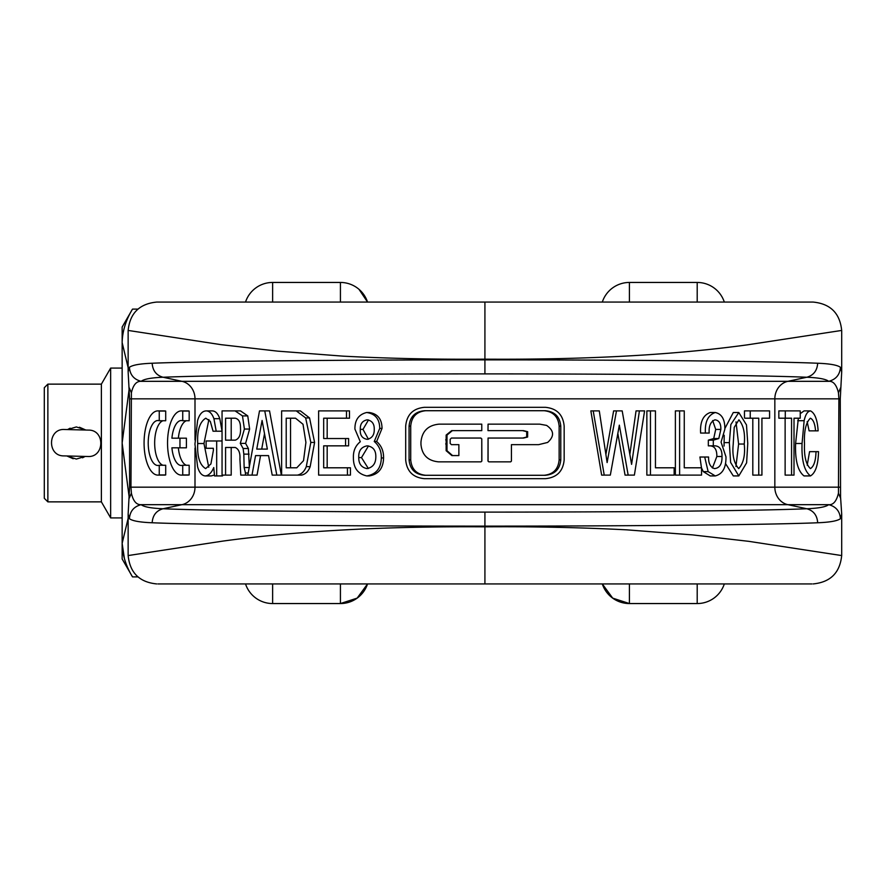 <?xml version="1.0" encoding="UTF-8"?>
<svg xmlns="http://www.w3.org/2000/svg" width="886" height="886" viewBox="0 0 886 886"><rect width="100%" height="100%" fill="white"/><g stroke="black" fill="none" stroke-linecap="round" stroke-linejoin="round"><path stroke-width="1.33" d="M189.172 474.951A32.106 13.799 90 0 1 187.788 475.106L181.342 475.106A32.106 13.799 90 0 1 167.543 443A32.106 13.799 90 0 1 181.342 410.894A32.106 13.799 90 0 1 182.726 411.049L189.172 411.049L189.172 420.75L182.726 420.75A22.482 9.657 -90 0 0 181.342 420.518A22.482 9.657 -90 0 0 171.906 438.182L186.403 438.182L186.403 447.818L171.906 447.818A22.482 9.657 -90 0 0 181.342 465.482A22.482 9.657 -90 0 0 182.726 465.25L189.172 465.25L189.172 474.951L182.726 474.951A32.106 13.799 90 0 1 181.342 475.106M165.704 474.951A32.106 13.799 90 0 1 164.32 475.106L157.885 475.106A32.106 13.799 90 0 1 144.075 443A32.106 13.799 90 0 1 157.885 410.894A32.106 13.799 90 0 1 159.258 411.049L165.704 411.049L165.704 420.75L159.258 420.75A22.482 9.657 -90 0 0 157.885 420.518A22.482 9.657 -90 0 0 148.217 443A22.482 9.657 -90 0 0 157.885 465.482A22.482 9.657 -90 0 0 159.258 465.25L165.704 465.25L165.704 474.951L159.258 474.951A32.106 13.799 90 0 1 157.885 475.106M162.946 420.75A22.482 9.657 -90 0 0 154.662 443A22.482 9.657 -90 0 0 162.946 465.25M488.064 424.15L487.998 430.64L488.064 424.15L539.729 424.15L546.584 425.402C554.182 430.651 554.525 436.333 547.614 442.457L538.633 444.65L511.432 444.65L537.47 444.65M488.064 438.049L487.998 461.097L488.828 461.85L488.064 461.097L488.064 438.049L523.56 438.049L527.613 437.053L527.657 431.692L523.482 430.64L488.064 430.64M522.64 430.64L526.727 431.692L526.683 437.053L522.718 438.049M544.059 475.284C553.241 474.375 558.258 469.237 559.132 459.878L559.132 426.122C558.258 416.763 553.229 411.625 544.059 410.716M545.377 478.684L424.46 478.684C413.031 477.576 406.763 471.308 405.688 459.878L405.688 426.122C406.763 414.692 413.02 408.424 424.46 407.316L545.377 407.316C556.818 408.424 563.075 414.692 564.16 426.122L564.16 459.878C563.086 471.308 556.818 477.576 545.377 478.684M545.377 410.716L424.46 410.716C415.091 411.625 409.952 416.763 409.066 426.122L409.066 459.878C409.952 469.237 415.091 474.375 424.46 475.284L545.377 475.284C554.758 474.375 559.886 469.237 560.783 459.878L560.783 426.122C559.886 416.763 554.747 411.625 545.377 410.716M811.908 583.929L484.919 583.929L484.919 526.838C533.538 526.472 580.839 527.48 626.823 529.85L692.276 534.867L748.847 541.346L840.559 555.389M813.126 583.929C830.492 582.224 840.017 572.699 841.7 555.356L841.7 514.179L840.437 518.687C837.458 520.935 829.872 522.297 817.678 522.762C768.494 524.8 627.93 526.14 484.919 526.118C341.907 526.14 201.355 524.8 152.159 522.762C139.966 522.297 132.379 520.935 129.411 518.687L128.138 514.135L129.577 487.167L129.577 398.833L194.998 398.833L194.998 439.988M129.577 398.833L128.138 371.865L129.411 367.313C132.379 365.065 139.966 363.703 152.159 363.238C201.355 361.2 341.907 359.86 484.919 359.882C627.93 359.86 768.494 361.2 817.678 363.238C829.872 363.703 837.458 365.065 840.437 367.313L841.7 371.91M840.437 367.313C839.862 374.8 835.941 379.463 828.676 381.323C833.25 380.936 836.506 384.757 838.444 392.764L838.887 398.833L840.271 398.833L841.7 371.865L841.7 330.644C840.017 313.301 830.492 303.776 813.126 302.071L484.919 302.071L484.919 359.162C585.214 359.816 672.607 355.065 747.097 344.887L840.559 330.611M484.919 526.118L484.919 512.108C625.217 512.13 758.46 510.779 806.825 508.752L787.875 504.677L141.173 504.677C133.908 506.537 129.987 511.2 129.411 518.687M629.846 454.341L636.048 410.894L644.598 410.894L634.387 475.106L628.163 475.106L619.336 425.158L610.332 475.106L604.23 475.106L593.21 410.894L590.851 410.894L601.638 475.106L604.23 475.106M628.163 475.106L625.051 475.106L617.852 433.431M605.902 454.485L613.621 410.894L622.193 410.894L631.596 464.353L639.404 410.894M646.858 475.106L646.858 410.894L650.457 410.894L650.457 475.106L646.858 475.106M670.037 467.797L655.452 467.797L655.452 410.894L650.457 410.894M675.376 475.106L675.376 410.894L679.606 410.894L679.606 475.106L675.376 475.106M696.839 467.797L684.258 467.797L684.258 410.894L679.606 410.894M715.257 475.926L708.147 471.629L704.702 457.021L708.59 457.021C708.401 463.3 710.35 467.155 714.459 468.605C719.676 468.085 722.19 464.054 722.001 456.5C722.134 449.822 719.864 446.267 715.201 445.846L713.296 445.846L713.296 440.154L718.801 438.537L720.85 429.411C721.005 423.497 719.044 420.307 714.936 419.831C710.583 421.658 708.678 426.066 709.188 433.055L705.4 433.055C704.758 421.902 708.036 415.058 715.257 412.511C721.824 413.917 725.025 419.488 724.848 429.234L721.071 442.136L725.977 456.866C726.143 467.753 722.566 474.11 715.257 475.926L710.24 475.926L703.296 471.629L701.546 468.041M701.457 467.797L699.929 457.021L704.702 457.021M712.41 468.007L716.84 456.5C716.962 449.778 714.736 446.223 710.195 445.846M713.296 445.846L708.324 445.846L708.324 440.154L713.717 438.537L715.711 429.411L712.665 420.54M705.4 433.055L700.605 433.055C699.973 421.902 703.196 415.058 710.251 412.511L715.257 412.511M738.802 475.926L730.607 462.381L729.344 442.623L730.85 424.56L738.802 412.511L746.488 424.915L747.762 443.487L746.61 462.846L738.802 475.926L733.287 475.926L725.457 463.456M724.05 446.079L724.216 435.27M724.837 428.58L733.287 412.511L738.802 412.511M763.389 418.203L761.927 418.203L761.927 475.106L752.812 475.106L752.812 418.203M744.462 417.539L744.462 410.894L750.232 410.894L750.232 418.203L744.738 418.203M152.159 363.238C152.68 370.658 156.301 375.321 163.013 377.248C210.48 375.243 344.255 373.859 484.919 373.892L484.919 359.882M214.445 474.996L211.289 475.926L205.209 475.926C201.742 475.616 199.206 472.57 197.589 466.8L194.942 444.13L197.578 420.606C199.416 414.26 202.307 411.015 206.228 410.894L212.286 410.894C215.475 410.993 217.978 413.585 219.806 418.69L222.054 431.216L213.061 431.216L210.292 421.371L205.774 418.203C199.782 421.847 197.091 430.286 197.711 443.532L203.957 443.532L208.742 467.199M208.897 419.565L203.957 443.532M197.711 443.532C197.091 456.7 199.738 465.05 205.652 468.605L210.912 463.954L213.371 450.442L213.338 448.283L212.186 448.283M222.508 475.106L222.508 475.926L214.534 475.926L213.759 467.564C211.488 472.858 208.631 475.649 205.209 475.926M245.455 473.002L245.455 475.106L240.782 475.106L239.918 459.136C240.327 452.979 238.777 449.091 235.266 447.474L231.213 447.474L231.213 475.106L222.054 475.106L222.054 410.894L240.516 410.894L247.759 415.911L249.63 429.045L245.599 443.399L248.39 448.504L249.376 467.542L244.137 467.542L245.455 473.002L248.191 473.002M268.558 455.603L260.539 455.603L257.062 475.106L247.814 475.106L259.509 410.894L269.543 410.894L281.338 475.106L272.212 475.106L268.558 455.603L255.556 455.603L252.001 475.106M310.166 466.656C308.339 471.452 305.437 474.265 301.484 475.106L281.615 475.106L281.615 410.894L300.387 410.894L309.557 417.937L314.596 442.424L310.166 466.656L306.279 466.645C304.407 471.452 301.45 474.265 297.408 475.106M349.483 410.894L349.483 418.203L323.678 418.203L323.678 438.526L348.608 438.526L348.608 445.846L323.678 445.846L323.678 467.797L350.435 467.797L350.435 475.106L318.628 475.106L318.628 410.894L349.483 410.894M327.178 418.203L327.178 438.526M327.178 445.846L327.178 467.797M369.207 412.511C377.624 413.729 381.899 419.012 382.032 428.392L376.65 441.494C381.423 445.691 383.727 451.184 383.572 457.962C383.306 468.295 378.566 474.287 369.373 475.926L366.804 475.926C357.734 473.944 353.27 467.786 353.403 457.442C353.204 450.885 355.496 445.658 360.292 441.737L354.921 429.079C354.81 419.975 358.719 414.46 366.627 412.511L369.207 412.511M129.411 367.313C129.987 374.8 133.908 379.463 141.173 381.323L181.973 381.323L163.013 377.248C151.218 377.724 143.942 379.086 141.173 381.323C136.444 381.08 133.188 384.889 131.394 392.764L130.962 487.167L194.998 487.167A17.842 16.103 -90 0 1 181.973 504.677L163.013 508.752C156.301 510.679 152.68 515.342 152.159 522.762M840.271 398.833L840.559 498.098L838.444 493.236L838.887 398.833L194.998 398.833A17.842 16.103 -90 0 0 181.973 381.323L787.875 381.323L806.825 377.248C757.519 375.199 625.837 373.881 484.919 373.892M810.468 475.926C804.255 471.097 801.453 460.288 802.052 443.498L804.145 420.706C805.474 414.548 807.589 411.27 810.502 410.894C814.898 413.131 817.435 419.787 818.132 430.862L815.563 430.862C814.976 423.685 813.248 419.466 810.358 418.203C805.872 422.644 803.923 431.216 804.499 443.919C804.012 456.279 805.994 464.508 810.435 468.605C813.902 466.457 815.762 460.809 816.006 451.661L818.52 451.661C818.199 464.884 815.519 472.969 810.468 475.926L804.023 475.926C797.821 471.097 795.008 460.288 795.606 443.498L798.364 418.203M800.235 413.673L804.056 410.894L810.502 410.894M815.563 430.862L809.117 430.862L807.157 421.647M807.212 465.239L809.56 451.661L816.006 451.661M791.563 475.106L791.563 418.203L785.273 418.203L785.273 410.894L800.235 410.894L800.235 418.203L794.011 418.203L794.011 475.106L785.129 475.106L785.129 418.203M785.273 418.203L778.838 418.203L778.838 410.894L785.273 410.894M178.352 447.818A22.482 9.657 -90 0 0 186.403 465.25M181.342 410.894L187.788 410.894A32.106 13.799 90 0 1 189.172 411.049M186.403 420.75A22.482 9.657 -90 0 0 178.352 438.182M157.885 410.894L164.32 410.894A32.106 13.799 90 0 1 165.704 411.049M697.204 302.071L697.204 282.446A28.54 28.54 0 0 1 724.316 302.071A28.54 28.54 0 0 0 697.204 282.446L629.414 282.446A28.54 28.54 0 0 0 602.303 302.071A28.54 28.54 0 0 1 629.414 282.446L629.414 302.071M129.29 498.098L131.394 493.236C133.188 501.111 136.444 504.92 141.173 504.677C143.942 506.914 151.218 508.276 163.013 508.752C210.48 510.757 344.255 512.141 484.919 512.108M131.394 493.236L130.962 487.167L129.633 487.167M838.444 493.236C836.506 501.243 833.25 505.064 828.676 504.677C825.896 506.914 818.62 508.276 806.825 508.752C813.547 510.679 817.158 515.342 817.678 522.762M358.996 289.323L367.535 302.071A28.54 28.54 0 0 0 340.423 282.446L272.633 282.446A28.54 28.54 0 0 0 245.522 302.071A28.54 28.54 0 0 1 272.633 282.446L272.633 302.071M484.919 359.162C436.3 359.528 388.998 358.52 343.026 356.15L277.562 351.133L221.002 344.654L129.29 330.611M128.138 371.865L128.138 330.644C129.832 313.301 139.357 303.776 156.711 302.071L484.919 302.071M602.303 583.929A28.54 28.54 180 0 0 629.414 603.554L612.68 598.128L602.303 583.929A28.54 28.54 180 0 0 629.414 603.554L697.204 603.554A28.54 28.54 0 0 0 724.316 583.929A28.54 28.54 0 0 1 697.204 603.554L697.204 583.929M840.437 518.687C839.862 511.2 835.941 506.537 828.676 504.677L787.875 504.677A17.842 16.103 90 0 1 774.84 487.167L840.205 487.167M272.633 583.929L272.633 603.554A28.54 28.54 -0 0 1 245.522 583.929A28.54 28.54 -0 0 0 272.633 603.554L340.423 603.554L357.158 598.128L367.535 583.929A28.54 28.54 0 0 1 340.423 603.554A28.54 28.54 0 0 0 345.086 603.167A28.54 28.54 0 0 1 340.423 603.554L340.423 583.929M484.919 526.838C384.635 526.184 297.242 530.935 222.74 541.113L129.29 555.389M484.919 583.929L157.929 583.929M593.21 410.894L599.29 410.894L607.12 462.558L616.479 410.894M650.457 475.106L674.146 475.106L674.146 467.797L655.452 467.797M679.606 475.106L701.546 475.106L701.546 467.797L684.258 467.797M708.147 471.629L703.296 471.629M722.001 456.5L716.84 456.5M713.296 440.154L708.324 440.154M718.801 438.537L713.717 438.537M720.85 429.411L715.711 429.411M729.344 442.623L724.028 442.623M738.913 419.831L734.228 427.351L733.187 444.562C732.135 455.216 733.973 463.223 738.691 468.605C743.52 463.201 745.381 455.005 744.24 444.041C745.281 433.354 743.509 425.291 738.913 419.831M735.945 466.557L738.603 444.041L744.24 444.041M738.603 444.041L736 421.858M758.759 475.106L758.759 418.203L750.232 418.203M761.927 418.203L769.58 418.203L769.58 410.894L750.232 410.894M366.627 412.511C375.243 413.729 379.618 419.023 379.74 428.392L382.032 428.392M379.74 428.392L374.246 441.494L376.65 441.494M374.246 441.494C379.13 445.691 381.478 451.184 381.312 457.962L383.572 457.962M381.312 457.962C381.046 468.295 376.207 474.287 366.804 475.926M367.181 445.846C361.244 446.932 358.442 450.852 358.752 457.608C358.708 463.876 361.477 467.542 367.07 468.605C372.884 467.365 375.797 463.478 375.819 456.932C375.985 450.365 373.106 446.666 367.181 445.846M367.214 419.831C362.418 420.75 360.104 423.929 360.292 429.367C359.86 435.181 362.186 438.504 367.258 439.345C372.098 438.182 374.424 434.827 374.246 429.278C374.39 423.851 372.042 420.706 367.214 419.831M368.487 419.953L362.994 429.367L360.292 429.367M362.994 429.367L368.432 439.234M368.487 445.935L361.488 457.608L358.752 457.608M361.488 457.608L368.343 468.495M346.481 410.894L346.481 418.203M345.584 438.526L345.584 445.846M347.445 467.797L347.445 475.106M296.289 410.894L305.659 417.937L309.557 417.937M305.659 417.937L310.82 442.424L314.596 442.424M310.82 442.424L306.279 466.645M303.012 424.272L295.536 418.203L286.211 418.203L286.211 467.797L296.799 467.797L303.533 460.654L305.914 442.424L303.012 424.272M295.536 418.203L290.53 418.203L290.53 467.797L296.799 467.797M264.759 410.894L276.809 475.106M267.351 449.102L262.09 420.462L256.752 449.102L267.351 449.102L261.713 449.102L264.504 433.697M235.266 447.474L225.576 447.474L225.576 475.106M235.089 410.894L242.487 415.911L247.759 415.911M242.487 415.911L244.392 429.045L249.63 429.045M244.392 429.045L240.283 443.399L245.599 443.399M240.283 443.399L243.129 448.504L248.39 448.504M243.129 448.504L243.827 454.141L249.077 454.141M243.827 454.141L244.137 467.542M245.455 475.106L247.814 475.106M235.266 418.203L225.576 418.203L225.576 440.154L235.311 440.154C239.22 438.692 240.948 434.627 240.471 427.949C240.549 422.301 238.81 419.056 235.266 418.203L231.213 418.203L231.213 440.154L235.311 440.154M206.228 410.894C209.495 410.993 212.053 413.585 213.914 418.69L219.806 418.69M213.914 418.69L216.206 431.216M213.338 448.283L206.128 448.283L206.128 440.962L222.054 440.962M216.682 440.962L216.682 475.926M425.778 410.716C416.608 411.625 411.58 416.763 410.716 426.122L410.716 459.878C411.58 469.237 416.608 474.375 425.778 475.284M410.716 459.878L409.066 459.878M559.132 459.878L560.783 459.878M559.132 426.122L560.783 426.122M410.716 426.122L409.066 426.122M511.432 444.65L511.432 461.097L510.668 461.85L488.828 461.85M458.87 455.581L451.849 455.581L446.145 450.697L446.145 435.07L451.638 430.64L481.774 430.64L481.774 424.15L439.068 424.15C428.038 425.214 422.002 431.205 420.961 442.125L420.961 444.407C421.98 455.005 427.838 460.82 438.526 461.85L481.009 461.85L481.774 461.097L481.774 439.013L480.799 438.049L451.428 438.049L450.177 439.279L450.177 443.421L451.428 444.65L458.87 444.65L458.87 455.581L452.569 455.581L446.987 450.697L446.998 435.07L452.358 430.64M481.774 424.15L481.774 430.64M481.774 461.097L481.009 461.85M481.851 461.097L481.774 439.013M481.851 439.013L480.888 438.049M458.87 444.65L452.159 444.65M804.145 420.706L797.699 420.706M802.052 443.498L795.606 443.498M159.258 411.049L159.258 420.75M159.258 465.25L159.258 474.951M179.969 438.182L179.969 447.818M182.726 411.049L182.726 420.75M182.726 465.25L182.726 474.951M47.866 384.136L44.3 387.703L44.3 498.297L47.866 501.864L47.866 384.136L101.381 384.136L101.381 501.864L47.866 501.864M122.146 368.078L110.65 368.078L110.65 517.922L101.381 501.864M70.138 428.193L67.535 429.577L76.34 426.941L85.809 430.031L79.485 427.251M82.542 457.807L85.145 456.423L76.34 459.059L66.871 455.969L73.195 458.749M137.939 309.114L132.501 309.114L122.146 327.045L122.146 558.955L132.501 576.886C125.878 565.977 122.423 554.824 122.146 543.417L124.428 558.667M132.501 309.114C125.878 320.023 122.423 331.176 122.146 342.583L128.138 367.657M129.267 388.123L122.146 443L129.234 497.744M128.138 518.343L122.146 543.417M137.939 576.886L132.501 576.886M87.681 456.489L63.969 455.891C46.925 456.279 47.634 428.248 64.634 429.5L88.356 430.098C105.401 429.71 104.692 457.741 87.681 456.489M194.998 448.072L194.998 487.167L774.84 487.167L774.84 398.833A17.842 16.103 90 0 1 787.875 381.323L828.676 381.323C825.907 379.086 818.62 377.724 806.825 377.248C813.547 375.321 817.158 370.658 817.678 363.238M838.444 392.764L840.559 387.902M131.394 392.764L129.29 387.902M367.535 302.071A28.54 28.54 0 0 0 340.423 282.446L340.423 302.071M629.414 603.554L629.414 583.929M526.727 431.692L527.657 431.692M526.683 437.053L527.613 437.053M446.522 443.941L445.669 443.941M446.522 439.877L445.669 439.877M446.998 435.07L446.145 435.07M446.987 450.697L446.145 450.697M840.581 497.267L841.7 514.135M156.711 583.929C139.357 582.224 129.832 572.699 128.138 555.356L128.138 514.135M101.381 384.136L110.65 368.078M122.146 517.922L110.65 517.922M78.943 456.268L77.591 456.246M79.607 429.876L78.256 429.832M72.707 456.113L74.07 456.157M73.383 429.721L74.734 429.743"/></g></svg>

